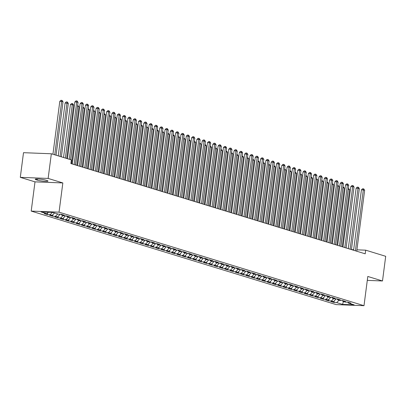 <?xml version="1.0" encoding="UTF-8"?>
<svg xmlns="http://www.w3.org/2000/svg" width="406" height="406" viewBox="0 0 406 406"><rect width="100%" height="100%" fill="white"/><g stroke="black" fill="none" stroke-linecap="round" stroke-linejoin="round"><path stroke-width="0.61" d="M31.206 211.09L336.163 304.612L363.999 305.693L59.043 212.171L31.206 211.09L35.002 181.858L62.839 182.939L48.136 178.432L20.3 177.351L35.002 181.858M20.3 177.351L23.502 152.686L51.344 153.767L48.136 178.432M343.451 301.567L342.537 304.388L354.123 304.84L348.282 303.049L350.957 303.15L347.769 302.176L345.1 302.069L342.979 301.419L345.648 301.526L342.461 300.547L339.792 300.445L337.67 299.79L340.34 299.897L337.158 298.917L334.483 298.816L332.362 298.166L335.031 298.268L331.849 297.293L329.18 297.187L327.053 296.537L329.728 296.644L326.541 295.664L323.871 295.563L321.75 294.908L324.419 295.015L321.232 294.035L318.563 293.934L316.441 293.284L319.111 293.386L315.929 292.411L313.254 292.305L311.133 291.655L313.802 291.757L310.62 290.782L307.951 290.681L305.825 290.026L308.494 290.133L305.312 289.153L302.643 289.052L300.516 288.402L303.191 288.504L300.004 287.529L297.334 287.423L295.213 286.773L297.882 286.875L294.695 285.9L292.026 285.794L289.904 285.144L292.574 285.251L289.392 284.271L286.717 284.17L284.596 283.515L287.265 283.621L284.083 282.642L281.414 282.54L279.287 281.891L281.962 281.992L278.775 281.018L276.105 280.911L273.984 280.262L276.653 280.363L273.466 279.389L270.797 279.287L268.676 278.633L271.345 278.739L268.163 277.76L265.488 277.658L263.367 277.009L266.037 277.11L262.855 276.136L260.185 276.029L258.059 275.38L260.733 275.481L257.546 274.507L254.877 274.4L252.755 273.751L255.425 273.857L252.238 272.878L249.568 272.776L247.447 272.127L250.116 272.228L246.934 271.254L244.26 271.147L242.138 270.498L244.808 270.599L241.626 269.625L238.956 269.518L236.83 268.868L239.499 268.975L236.317 267.996L233.648 267.894L231.521 267.239L234.196 267.346L231.009 266.366L228.339 266.265L226.218 265.615L228.888 265.717L225.7 264.742L223.031 264.636L220.91 263.986L223.579 264.088L220.397 263.113L217.723 263.012L215.601 262.357L218.271 262.464L215.089 261.484L212.419 261.383L210.293 260.733L212.967 260.835L209.78 259.86L207.111 259.754L204.989 259.104L207.659 259.206L204.472 258.231L201.802 258.125L199.681 257.475L202.35 257.582L199.168 256.602L196.494 256.501L194.372 255.846L197.042 255.953L193.86 254.978L191.19 254.872L189.064 254.222L191.739 254.323L188.551 253.349L185.882 253.242L183.756 252.593L186.43 252.699L183.243 251.72L180.574 251.618L178.452 250.964L181.122 251.07L177.94 250.091L175.265 249.989L173.144 249.34L175.813 249.441L172.631 248.467L169.957 248.36L167.835 247.711L170.505 247.812L167.323 246.838L164.653 246.736L162.527 246.082L165.201 246.188L162.014 245.209L159.345 245.107L157.224 244.458L159.893 244.559L156.706 243.585L154.036 243.478L151.915 242.829L154.584 242.93L151.402 241.956L148.728 241.849L146.607 241.2L149.276 241.306L146.094 240.327L143.425 240.225L141.298 239.57L143.973 239.677L140.786 238.698L138.116 238.596L135.995 237.946L138.664 238.048L135.477 237.074L132.808 236.967L130.686 236.317L133.356 236.424L130.174 235.444L127.499 235.343L125.378 234.688L128.047 234.795L124.865 233.815L122.196 233.714L120.069 233.064L122.744 233.166L119.557 232.191L116.887 232.085L114.761 231.435L117.435 231.537L114.248 230.562L111.579 230.461L109.458 229.806L112.127 229.913L108.945 228.933L106.27 228.832L104.149 228.182L106.819 228.284L103.637 227.309L100.962 227.203L98.841 226.553L101.51 226.655L98.328 225.68L95.659 225.574L93.532 224.924L96.207 225.031L93.02 224.051L90.35 223.95L88.229 223.295L90.898 223.401L87.711 222.422L85.042 222.321L82.92 221.671L85.59 221.772L82.408 220.798L79.733 220.691L77.612 220.042L80.281 220.143L77.099 219.169L74.43 219.067L72.304 218.413L74.978 218.519L71.791 217.54L69.121 217.438L67 216.789L69.67 216.89L66.482 215.916L63.813 215.809L61.692 215.16L64.361 215.261L61.179 214.287L58.505 214.18L52.668 212.394L41.082 211.942L46.918 213.734L44.249 213.627L47.431 214.607L50.105 214.708L52.227 215.358L49.557 215.256L52.739 216.231L55.409 216.337L57.535 216.987L54.866 216.885L58.048 217.86L60.717 217.966L62.844 218.616L60.169 218.509L63.356 219.489L66.026 219.59L68.147 220.245L65.478 220.138L68.665 221.118L71.334 221.219L73.456 221.869L70.786 221.767L73.968 222.742L76.643 222.848L78.764 223.498L76.095 223.396L79.277 224.371L81.946 224.472L84.072 225.127L81.398 225.02L84.585 226L87.254 226.101L89.376 226.751L86.706 226.649L89.893 227.624L92.563 227.73L94.684 228.38L92.015 228.279L95.197 229.253L97.871 229.36L99.993 230.009L97.323 229.903L100.505 230.882L103.175 230.984L105.301 231.633L102.627 231.532L105.814 232.506L108.483 232.613L110.605 233.262L107.935 233.161L111.122 234.135L113.792 234.242L115.913 234.891L113.244 234.785L116.426 235.764L119.1 235.866L121.221 236.52L118.552 236.414L121.734 237.393L124.403 237.495L126.53 238.144L123.86 238.043L127.042 239.017L129.712 239.124L131.838 239.773L129.164 239.672L132.351 240.646L135.02 240.748L137.142 241.403L134.472 241.296L137.659 242.275L140.329 242.377L142.45 243.027L139.781 242.925L142.963 243.899L145.637 244.006L147.759 244.656L145.089 244.554L148.271 245.528L150.941 245.635L153.067 246.285L150.393 246.178L153.58 247.158L156.249 247.259L158.37 247.914L155.701 247.807L158.888 248.782L161.558 248.888L163.679 249.538L161.009 249.436L164.191 250.411L166.866 250.517L168.987 251.167L166.318 251.06L169.5 252.04L172.169 252.141L174.296 252.796L171.621 252.689L174.808 253.669L177.478 253.77L179.604 254.42L176.93 254.318L180.117 255.293L182.786 255.399L184.908 256.049L182.238 255.947L185.42 256.922L188.095 257.023L190.216 257.678L187.547 257.571L190.729 258.551L193.403 258.652L195.525 259.302L192.855 259.201L196.037 260.175L198.707 260.282L200.833 260.931L198.158 260.83L201.346 261.804L204.015 261.911L206.136 262.56L203.467 262.454L206.654 263.433L209.323 263.535L211.445 264.189L208.775 264.083L211.957 265.062L214.632 265.164L216.753 265.813L214.084 265.712L217.266 266.686L219.935 266.793L222.062 267.442L219.387 267.336L222.574 268.315L225.244 268.417L227.365 269.071L224.696 268.965L227.883 269.944L230.552 270.046L232.674 270.695L230.004 270.594L233.186 271.568L235.861 271.675L237.982 272.325L235.313 272.223L238.495 273.197L241.164 273.299L243.29 273.954L240.616 273.847L243.803 274.826L246.472 274.928L248.599 275.578L245.924 275.476L249.111 276.45L251.781 276.557L253.902 277.207L251.233 277.105L254.415 278.08L257.089 278.186L259.211 278.836L256.541 278.729L259.723 279.709L262.398 279.81L264.519 280.465L261.85 280.358L265.032 281.338L267.701 281.439L269.828 282.089L267.153 281.987L270.34 282.962L273.01 283.068L275.131 283.718L272.462 283.616L275.649 284.591L278.318 284.692L280.439 285.347L277.77 285.24L280.952 286.22L283.627 286.321L285.748 286.971L283.078 286.869L286.26 287.844L288.93 287.95L291.056 288.6L288.382 288.499L291.569 289.473L294.238 289.579L296.36 290.229L293.69 290.123L296.877 291.102L299.547 291.203L301.668 291.853L298.999 291.752L302.181 292.726L304.855 292.833L306.977 293.482L304.307 293.381L307.489 294.355L310.159 294.462L312.285 295.111L309.611 295.005L312.798 295.984L315.467 296.086L317.593 296.74L314.919 296.634L318.106 297.613L320.776 297.715L322.897 298.364L320.227 298.263L323.409 299.237L326.084 299.344L328.205 299.993L325.536 299.892L328.718 300.866L331.392 300.968L333.514 301.622L330.844 301.516L334.026 302.495L334.234 300.887M342.537 304.388L336.696 302.597L334.026 302.495M51.344 153.767L71.349 159.903L70.877 163.557L365.217 253.821L365.689 250.167L356.915 249.827M333.514 301.622L336.209 298.882M331.392 300.968L333.737 298.588M348.282 303.049L347.693 302.171M328.205 299.993L330.9 297.258M326.084 299.344L328.429 296.959M342.979 301.419L342.39 300.547M322.897 298.364L325.597 295.629M320.776 297.715L323.125 295.329M337.67 299.79L337.082 298.917M317.593 296.74L320.288 294M315.467 296.086L317.817 293.705M332.362 298.166L331.773 297.288M312.285 295.111L314.98 292.371M310.159 294.462L312.508 292.076M327.053 296.537L326.465 295.664M306.977 293.482L309.671 290.747M304.855 292.833L307.2 290.447M321.75 294.908L321.161 294.035M301.668 291.853L304.368 289.118M299.547 291.203L301.891 288.823M316.441 293.284L315.853 292.406M296.36 290.229L299.06 287.489M294.238 289.579L296.588 287.194M311.133 291.655L310.544 290.777M291.056 288.6L293.751 285.865M288.93 287.95L291.28 285.565M305.825 290.026L305.236 289.153M285.748 286.971L288.443 284.236M283.627 286.321L285.971 283.941M300.516 288.402L299.927 287.524M280.439 285.347L283.139 282.606M278.318 284.692L280.663 282.312M295.213 286.773L294.624 285.895M275.131 283.718L277.831 280.982M273.01 283.068L275.359 280.683M289.904 285.144L289.316 284.271M269.828 282.089L272.522 279.353M267.701 281.439L270.051 279.054M284.596 283.515L284.007 282.642M264.519 280.465L267.214 277.724M262.398 279.81L264.742 277.43M279.287 281.891L278.699 281.013M259.211 278.836L261.906 276.095M257.089 278.186L259.434 275.801M273.984 280.262L273.395 279.384M253.902 277.207L256.602 274.471M251.781 276.557L254.131 274.172M268.676 278.633L268.087 277.76M248.599 275.578L251.294 272.842M246.472 274.928L248.822 272.548M263.367 277.009L262.778 276.131M243.29 273.954L245.985 271.213M241.164 273.299L243.514 270.919M258.059 275.38L257.47 274.502M237.982 272.325L240.677 269.589M235.861 271.675L238.205 269.29M252.755 273.751L252.167 272.878M232.674 270.695L235.373 267.96M230.552 270.046L232.897 267.666M247.447 272.127L246.858 271.249M227.365 269.071L230.065 266.331M225.244 268.417L227.593 266.037M242.138 270.498L241.55 269.62M222.062 267.442L224.757 264.702M219.935 266.793L222.285 264.407M236.83 268.868L236.241 267.996M216.753 265.813L219.448 263.078M214.632 265.164L216.977 262.778M231.521 267.239L230.933 266.366M211.445 264.189L214.145 261.449M209.323 263.535L211.668 261.154M226.218 265.615L225.629 264.737M206.136 262.56L208.836 259.82M204.015 261.911L206.365 259.525M220.91 263.986L220.321 263.108M200.833 260.931L203.528 258.196M198.707 260.282L201.056 257.896M215.601 262.357L215.013 261.484M195.525 259.302L198.219 256.567M193.403 258.652L195.748 256.272M210.293 260.733L209.704 259.855M190.216 257.678L192.911 254.938M188.095 257.023L190.439 254.643M204.989 259.104L204.401 258.226M184.908 256.049L187.608 253.314M182.786 255.399L185.136 253.014M199.681 257.475L199.092 256.602M179.604 254.42L182.299 251.684M177.478 253.77L179.828 251.385M194.372 255.846L193.784 254.973M174.296 252.796L176.991 250.055M172.169 252.141L174.519 249.761M189.064 254.222L188.475 253.344M168.987 251.167L171.682 248.426M166.866 250.517L169.211 248.132M183.756 252.593L183.172 251.72M163.679 249.538L166.379 246.802M161.558 248.888L163.902 246.503M178.452 250.964L177.864 250.091M158.37 247.914L161.07 245.173M156.249 247.259L158.599 244.879M173.144 249.34L172.555 248.462M153.067 246.285L155.762 243.544M150.941 245.635L153.29 243.25M167.835 247.711L167.247 246.833M147.759 244.656L150.453 241.92M145.637 244.006L147.982 241.621M162.527 246.082L161.938 245.209M142.45 243.027L145.15 240.291M140.329 242.377L142.673 239.997M157.224 244.458L156.635 243.58M137.142 241.403L139.842 238.662M135.02 240.748L137.37 238.368M151.915 242.829L151.326 241.951M131.838 239.773L134.533 237.038M129.712 239.124L132.062 236.739M146.607 241.2L146.018 240.327M126.53 238.144L129.225 235.409M124.403 237.495L126.753 235.11M141.298 239.57L140.709 238.698M121.221 236.52L123.916 233.78M119.1 235.866L121.445 233.486M135.995 237.946L135.406 237.068M115.913 234.891L118.613 232.151M113.792 234.242L116.136 231.856M130.686 236.317L130.098 235.444M110.605 233.262L113.304 230.527M108.483 232.613L110.833 230.227M125.378 234.688L124.789 233.815M105.301 231.633L107.996 228.898M103.175 230.984L105.524 228.603M120.069 233.064L119.481 232.186M99.993 230.009L102.688 227.269M97.871 229.36L100.216 226.974M114.761 231.435L114.177 230.557M94.684 228.38L97.384 225.645M92.563 227.73L94.908 225.345M109.458 229.806L108.869 228.933M89.376 226.751L92.076 224.016M87.254 226.101L89.604 223.721M104.149 228.182L103.56 227.304M84.072 225.127L86.767 222.386M81.946 224.472L84.296 222.092M98.841 226.553L98.252 225.675M78.764 223.498L81.459 220.762M76.643 222.848L78.987 220.463M93.532 224.924L92.944 224.051M73.456 221.869L76.155 219.133M71.334 221.219L73.679 218.834M88.229 223.295L87.64 222.422M68.147 220.245L70.847 217.504M66.026 219.59L68.375 217.21M82.92 221.671L82.332 220.793M62.844 218.616L65.539 215.875M60.717 217.966L63.067 215.581M77.612 220.042L77.023 219.164M57.535 216.987L60.23 214.251M55.409 216.337L57.759 213.952M72.304 218.413L71.715 217.54M52.227 215.358L54.577 212.977M50.105 214.708L52.394 212.384M67 216.789L66.411 215.911M46.918 213.734L48.405 212.226M61.692 215.16L61.103 214.282M353.662 249.7L351.505 249.614M367.288 280.379L382.498 280.967L385.7 256.303L365.689 250.167M62.839 182.939L59.043 212.171M382.498 280.967L367.795 276.461L363.999 305.693M336.696 302.597L339.046 300.217M45.934 180.193A5.943 0.736 -172.6 0 0 39.382 179.071A5.943 0.736 -172.6 0 0 35.226 179.239A5.943 0.736 -172.6 0 0 36.301 179.817L37.261 180.112A5.943 0.736 -172.6 0 0 43.812 181.233A5.943 0.736 -172.6 0 0 47.964 181.066A5.943 0.736 -172.6 0 0 46.888 180.487L45.934 180.193M367.44 279.201A5.943 0.736 -172.6 0 0 367.572 279.074A5.943 0.736 -172.6 0 0 367.476 278.917M47.431 214.607L47.644 212.998M52.739 216.231L52.947 214.627M58.048 217.86L58.256 216.256M63.356 219.489L63.564 217.88M68.665 221.118L68.873 219.509M73.968 222.742L74.176 221.138M79.277 224.371L79.485 222.767M84.585 226L84.793 224.391M89.893 227.624L90.102 226.02M95.197 229.253L95.405 227.649M100.505 230.882L100.713 229.273M105.814 232.506L106.022 230.902M111.122 234.135L111.33 232.531M116.426 235.764L116.639 234.155M121.734 237.393L121.942 235.784M127.042 239.017L127.251 237.414M132.351 240.646L132.559 239.043M137.659 242.275L137.867 240.667M142.963 243.899L143.171 242.296M148.271 245.528L148.479 243.925M153.58 247.158L153.788 245.549M158.888 248.782L159.096 247.178M164.191 250.411L164.4 248.807M169.5 252.04L169.708 250.436M174.808 253.669L175.016 252.06M180.117 255.293L180.325 253.689M185.42 256.922L185.633 255.318M190.729 258.551L190.937 256.942M196.037 260.175L196.245 258.571M201.346 261.804L201.554 260.2M206.654 263.433L206.862 261.824M211.957 265.062L212.165 263.453M217.266 266.686L217.474 265.082M222.574 268.315L222.782 266.712M227.883 269.944L228.091 268.336M233.186 271.568L233.394 269.965M238.495 273.197L238.703 271.594M243.803 274.826L244.011 273.218M249.111 276.45L249.32 274.847M254.415 278.08L254.628 276.476M259.723 279.709L259.931 278.1M265.032 281.338L265.24 279.729M270.34 282.962L270.548 281.358M275.649 284.591L275.857 282.987M280.952 286.22L281.16 284.611M286.26 287.844L286.469 286.24M291.569 289.473L291.777 287.869M296.877 291.102L297.085 289.493M302.181 292.726L302.389 291.122M307.489 294.355L307.697 292.751M312.798 295.984L313.006 294.375M318.106 297.613L318.314 296.004M323.409 299.237L323.623 297.634M328.718 300.866L328.926 299.263M69.289 159.269L76.724 102.013L78.053 102.419L70.614 159.675M67.472 158.71L74.846 101.936L76.724 102.013L76.714 100.921L77.241 101.084L78.053 102.419M74.846 101.936L75.963 100.896L76.714 100.921M56.069 155.219L63.006 101.835L61.676 101.424L59.799 101.353L52.927 154.255M59.799 101.353L60.915 100.307L61.666 100.338L61.676 101.424L54.744 154.808M61.666 100.338L62.194 100.5L63.006 101.835M74.12 164.552L82.032 103.637L83.357 104.043L75.45 164.958M72.304 163.994L80.149 103.566L82.032 103.637L82.022 102.551L82.55 102.713L83.357 104.043M80.149 103.566L81.266 102.52L82.022 102.551M79.429 166.181L87.341 105.266L88.665 105.672L80.753 166.587M77.612 165.623L85.458 105.195L87.341 105.266L87.326 104.18L87.858 104.342L88.665 105.672M85.458 105.195L86.574 104.149L87.326 104.18M61.377 156.843L68.309 103.459L65.102 102.982L58.236 155.879M65.102 102.982L66.219 101.936L66.975 101.967L66.985 103.053L60.052 156.437M66.975 101.967L67.503 102.129L68.309 103.459M66.685 158.472L73.618 105.088L72.293 104.682L70.411 104.606L63.539 157.508M70.411 104.606L71.527 103.566L72.278 103.591L72.293 104.682L65.361 158.066M72.278 103.591L72.811 103.758L73.618 105.088M84.737 167.805L92.649 106.895L93.974 107.301L86.062 168.216M82.915 167.252L90.766 106.819L92.649 106.895L92.634 105.804L93.167 105.966L93.974 107.301M90.766 106.819L91.883 105.778L92.634 105.804M90.041 169.434L97.953 108.519L99.282 108.93L91.37 169.84M88.224 168.876L96.075 108.448L97.953 108.519L97.942 107.433L98.475 107.595L99.282 108.93M96.075 108.448L97.191 107.402L97.942 107.433M71.517 163.755L78.926 106.717L77.602 106.306L70.664 159.695M77.683 105.25L78.926 106.717M77.597 105.936L77.546 106.306M76.825 165.379L84.235 108.341L82.905 107.935L75.501 164.973M82.991 106.879L84.235 108.341M82.9 107.56L82.854 107.935M95.349 171.063L103.261 110.148L104.591 110.554L96.679 171.469M93.532 170.505L101.378 110.077L103.261 110.148L103.251 109.062L103.779 109.224L104.591 110.554M101.378 110.077L102.495 109.031L103.251 109.062M82.134 167.008L89.543 109.97L88.214 109.564L80.804 166.602M88.3 108.503L89.543 109.97M88.209 109.189L88.163 109.559M100.658 172.692L108.569 111.777L109.894 112.183L101.982 173.098M98.841 172.134L106.687 111.701L108.569 111.777L108.559 110.691L109.087 110.853L109.894 112.183M106.687 111.701L107.803 110.66L108.559 110.691M87.442 168.637L94.847 111.599L93.522 111.193L86.113 168.231M93.603 110.133L94.847 111.599M93.517 110.818L93.466 111.188M105.966 174.316L113.878 113.401L115.202 113.812L107.291 174.722M104.149 173.758L111.995 113.33L113.878 113.401L113.863 112.315L114.396 112.477L115.202 113.812M111.995 113.33L113.112 112.284L113.863 112.315M92.746 170.266L100.155 113.223L98.831 112.817L91.421 169.855M98.912 111.762L100.155 113.223M98.825 112.442L98.775 112.817M111.274 175.945L119.181 115.03L120.511 115.436L112.599 176.351M109.453 175.387L117.304 114.959L119.181 115.03L119.171 113.944L119.704 114.106L120.511 115.436M117.304 114.959L118.42 113.913L119.171 113.944M98.054 171.89L105.464 114.852L104.134 114.446L96.729 171.484M104.22 113.391L105.464 114.852M104.134 114.071L104.083 114.446M116.578 177.574L124.49 116.659L125.819 117.065L117.907 177.98M114.761 177.016L122.612 116.583L124.49 116.659L124.48 115.573L125.007 115.735L125.819 117.065M122.612 116.583L123.728 115.543L124.48 115.573M103.363 173.519L110.772 116.481L109.442 116.075L102.033 173.113M109.529 115.015L110.772 116.481M109.437 115.7L109.392 116.07M121.886 179.198L129.798 118.288L131.123 118.694L123.216 179.609M120.069 178.64L127.915 118.212L129.798 118.288L129.788 117.197L130.316 117.359L131.123 118.694M127.915 118.212L129.032 117.172L129.788 117.197M108.671 175.148L116.075 118.11L114.751 117.699L107.341 174.737M114.837 116.644L116.075 118.11M114.746 117.324L114.7 117.699M127.195 180.827L135.107 119.912L136.431 120.318L128.519 181.233M125.378 180.269L133.224 119.841L135.107 119.912L135.091 118.826L135.624 118.988L136.431 120.318M133.224 119.841L134.34 118.796L135.091 118.826M113.974 176.772L121.384 119.734L120.059 119.328L112.65 176.366M120.14 118.273L121.384 119.734M120.054 118.953L120.003 119.328M132.503 182.456L140.41 121.541L141.74 121.947L133.828 182.862M130.681 181.898L138.532 121.47L140.41 121.541L140.4 120.455L140.933 120.618L141.74 121.947M138.532 121.47L139.649 120.425L140.4 120.455M119.283 178.401L126.692 121.364L125.363 120.958L117.958 177.995M125.449 119.897L126.692 121.364M125.363 120.582L125.312 120.952M137.807 184.08L145.718 123.17L147.048 123.576L139.136 184.491M135.99 183.527L143.841 123.094L145.718 123.17L145.708 122.079L146.236 122.247L147.048 123.576M143.841 123.094L144.957 122.054L145.708 122.079M124.591 180.031L132.001 122.993L130.671 122.582L123.267 179.625M130.757 121.526L132.001 122.993M130.666 122.211L130.62 122.582M143.115 185.709L151.027 124.794L152.351 125.205L144.445 186.115M141.298 185.151L149.144 124.723L151.027 124.794L151.017 123.708L151.545 123.871L152.351 125.205M149.144 124.723L150.261 123.678L151.017 123.708M129.9 181.655L137.304 124.617L135.98 124.211L128.57 181.249M136.066 123.155L137.304 124.617M135.974 123.835L135.929 124.211M148.423 187.339L156.335 126.423L157.66 126.829L149.748 187.745M146.607 186.78L154.453 126.352L156.335 126.423L156.32 125.337L156.853 125.5L157.66 126.829M154.453 126.352L155.569 125.307L156.32 125.337M135.208 183.284L142.613 126.246L141.288 125.84L133.879 182.878M141.369 124.779L142.613 126.246M141.283 125.464L141.232 125.835M153.732 188.968L161.644 128.052L162.968 128.458L155.056 189.374M151.91 188.409L159.761 127.976L161.644 128.052L161.629 126.966L162.161 127.129L162.968 128.458M159.761 127.976L160.877 126.936L161.629 126.966M140.512 184.913L147.921 127.875L146.596 127.469L139.187 184.507M146.678 126.408L147.921 127.875M146.591 127.093L146.541 127.464M159.035 190.592L166.947 129.681L168.277 130.087L160.365 190.998M157.218 190.033L165.069 129.605L166.947 129.681L166.937 128.59L167.47 128.753L168.277 130.087M165.069 129.605L166.186 128.56L166.937 128.59M145.82 186.542L153.229 129.499L151.9 129.093L144.495 186.131M151.986 128.037L153.229 129.499M151.895 128.717L151.849 129.093M164.344 192.221L172.256 131.305L173.585 131.711L165.673 192.627M162.527 191.662L170.373 131.234L172.256 131.305L172.245 130.219L172.773 130.382L173.585 131.711M170.373 131.234L171.489 130.189L172.245 130.219M151.128 188.166L158.538 131.128L157.208 130.722L149.799 187.76M157.295 129.666L158.538 131.128M157.203 130.346L157.158 130.722M169.652 193.85L177.564 132.935L178.889 133.341L170.977 194.256M167.835 193.292L175.681 132.863L177.564 132.935L177.554 131.849L178.082 132.011L178.889 133.341M175.681 132.863L176.798 131.818L177.554 131.849M156.437 189.795L163.841 132.757L162.517 132.351L155.107 189.389M162.603 131.29L163.841 132.757M162.512 131.975L162.461 132.346M174.961 195.474L182.873 134.564L184.197 134.97L176.285 195.885M173.144 194.916L180.99 134.487L182.873 134.564L182.857 133.472L183.39 133.635L184.197 134.97M180.99 134.487L182.106 133.447L182.857 133.472M161.74 191.424L169.15 134.386L167.825 133.975L160.416 191.013M167.906 132.919L169.15 134.386M167.82 133.604L167.769 133.975M180.269 197.103L188.176 136.188L189.506 136.599L181.594 197.509M178.447 196.545L186.298 136.117L188.176 136.188L188.166 135.102L188.699 135.264L189.506 136.599M186.298 136.117L187.415 135.071L188.166 135.102M167.049 193.048L174.458 136.01L173.129 135.604L165.724 192.642M173.215 134.548L174.458 136.01M173.129 135.228L173.078 135.604M185.572 198.732L193.484 137.817L194.814 138.223L186.902 199.138M183.756 198.174L191.607 137.746L193.484 137.817L193.474 136.731L194.002 136.893L194.814 138.223M191.607 137.746L192.723 136.7L193.474 136.731M172.357 194.677L179.767 137.639L178.437 137.233L171.027 194.271M178.523 136.172L179.767 137.639M178.432 136.858L178.386 137.228M190.881 200.356L198.793 139.446L200.117 139.852L192.211 200.767M189.064 199.803L196.91 139.37L198.793 139.446L198.783 138.355L199.31 138.522L200.117 139.852M196.91 139.37L198.026 138.329L198.783 138.355M196.189 201.985L204.101 141.07L205.426 141.481L197.514 202.391M194.372 201.427L202.218 140.999L204.101 141.07L204.086 139.984L204.619 140.146L205.426 141.481M202.218 140.999L203.335 139.953L204.086 139.984M201.498 203.614L209.405 142.699L210.734 143.105L202.822 204.02M199.676 203.056L207.527 142.628L209.405 142.699L209.394 141.613L209.927 141.775L210.734 143.105M207.527 142.628L208.643 141.582L209.394 141.613M206.801 205.243L214.713 144.328L216.043 144.734L208.131 205.649M204.984 204.685L212.835 144.252L214.713 144.328L214.703 143.242L215.231 143.404L216.043 144.734M212.835 144.252L213.952 143.211L214.703 143.242M212.11 206.867L220.022 145.957L221.346 146.363L213.439 207.273M210.293 206.309L218.139 145.881L220.022 145.957L220.011 144.866L220.539 145.028L221.346 146.363M218.139 145.881L219.255 144.84L220.011 144.866M217.418 208.496L225.33 147.581L226.655 147.987L218.743 208.902M215.601 207.938L223.447 147.51L225.33 147.581L225.315 146.495L225.848 146.657L226.655 147.987M223.447 147.51L224.564 146.464L225.315 146.495M222.727 210.125L230.638 149.21L231.963 149.616L224.051 210.531M220.905 209.567L228.756 149.139L230.638 149.21L230.623 148.124L231.156 148.286L231.963 149.616M228.756 149.139L229.872 148.094L230.623 148.124M228.03 211.749L235.942 150.839L237.271 151.245L229.36 212.16M226.213 211.196L234.064 150.763L235.942 150.839L235.932 149.748L236.465 149.91L237.271 151.245M234.064 150.763L235.181 149.723L235.932 149.748M233.338 213.378L241.25 152.463L242.58 152.874L234.668 213.784M231.521 212.82L239.367 152.392L241.25 152.463L241.24 151.377L241.768 151.54L242.58 152.874M239.367 152.392L240.484 151.347L241.24 151.377M238.647 215.007L246.559 154.092L247.883 154.498L239.971 215.413M236.83 214.449L244.676 154.021L246.559 154.092L246.549 153.006L247.076 153.169L247.883 154.498M244.676 154.021L245.792 152.976L246.549 153.006M243.955 216.631L251.867 155.721L253.192 156.127L245.28 217.043M242.138 216.078L249.984 155.645L251.867 155.721L251.852 154.63L252.385 154.798L253.192 156.127M249.984 155.645L251.101 154.605L251.852 154.63M249.264 218.261L257.171 157.345L258.5 157.756L250.588 218.667M247.442 217.702L255.293 157.274L257.171 157.345L257.16 156.259L257.693 156.422L258.5 157.756M255.293 157.274L256.409 156.229L257.16 156.259M254.567 219.89L262.479 158.974L263.809 159.38L255.897 220.296M252.75 219.331L260.601 158.903L262.479 158.974L262.469 157.888L262.997 158.051L263.809 159.38M260.601 158.903L261.718 157.858L262.469 157.888M259.876 221.519L267.787 160.603L269.112 161.009L261.205 221.925M258.059 220.96L265.905 160.527L267.787 160.603L267.777 159.517L268.305 159.68L269.112 161.009M265.905 160.527L267.021 159.487L267.777 159.517M265.184 223.143L273.096 162.233L274.42 162.639L266.509 223.549M263.367 222.584L271.213 162.156L273.096 162.233L273.081 161.141L273.614 161.304L274.42 162.639M271.213 162.156L272.33 161.116L273.081 161.141M270.492 224.772L278.399 163.857L279.729 164.263L271.817 225.178M268.67 224.213L276.522 163.785L278.399 163.857L278.389 162.77L278.922 162.933L279.729 164.263M276.522 163.785L277.638 162.74L278.389 162.77M275.796 226.401L283.708 165.486L285.037 165.892L277.125 226.807M273.979 225.843L281.83 165.415L283.708 165.486L283.698 164.4L284.225 164.562L285.037 165.892M281.83 165.415L282.946 164.369L283.698 164.4M281.104 228.025L289.016 167.115L290.341 167.521L282.434 228.436M279.287 227.472L287.133 167.039L289.016 167.115L289.006 166.024L289.534 166.186L290.341 167.521M287.133 167.039L288.25 165.998L289.006 166.024M286.413 229.654L294.325 168.739L295.649 169.15L287.737 230.06M284.596 229.096L292.442 168.668L294.325 168.739L294.309 167.653L294.842 167.815L295.649 169.15M292.442 168.668L293.558 167.622L294.309 167.653M291.721 231.283L299.633 170.368L300.958 170.774L293.046 231.689M289.899 230.725L297.75 170.297L299.633 170.368L299.618 169.282L300.151 169.444L300.958 170.774M297.75 170.297L298.867 169.251L299.618 169.282M297.025 232.912L304.936 171.997L306.266 172.403L298.354 233.318M295.208 232.354L303.059 171.921L304.936 171.997L304.926 170.911L305.459 171.073L306.266 172.403M303.059 171.921L304.175 170.88L304.926 170.911M302.333 234.536L310.245 173.621L311.575 174.032L303.663 234.942M300.516 233.978L308.362 173.55L310.245 173.621L310.235 172.535L310.763 172.697L311.575 174.032M308.362 173.55L309.484 172.504L310.235 172.535M307.641 236.165L315.553 175.25L316.878 175.656L308.966 236.571M305.825 235.607L313.671 175.179L315.553 175.25L315.543 174.164L316.071 174.326L316.878 175.656M313.671 175.179L314.787 174.133L315.543 174.164M312.95 237.794L320.862 176.879L322.186 177.285L314.274 238.2M311.133 237.236L318.979 176.803L320.862 176.879L320.847 175.793L321.379 175.955L322.186 177.285M318.979 176.803L320.095 175.762L320.847 175.793M318.258 239.418L326.165 178.508L327.495 178.914L319.583 239.829M316.436 238.86L324.287 178.432L326.165 178.508L326.155 177.417L326.688 177.579L327.495 178.914M324.287 178.432L325.404 177.392L326.155 177.417M323.562 241.047L331.474 180.132L332.803 180.538L324.891 241.453M321.745 240.489L329.596 180.061L331.474 180.132L331.463 179.046L331.991 179.208L332.803 180.538M329.596 180.061L330.712 179.016L331.463 179.046M177.666 196.306L185.07 139.268L183.745 138.862L176.336 195.9M183.832 137.801L185.07 139.268M183.74 138.487L183.695 138.857M182.969 197.93L190.378 140.892L189.054 140.486L181.644 197.524M189.135 139.431L190.378 140.892M189.049 140.111L188.998 140.486M188.277 199.559L195.687 142.521L194.357 142.115L186.953 199.153M194.444 141.055L195.687 142.521M194.357 141.74L194.307 142.115M193.586 201.188L200.995 144.15L199.666 143.744L192.261 200.782M199.752 142.684L200.995 144.15M199.661 143.369L199.615 143.739M198.894 202.817L206.299 145.774L204.974 145.368L197.565 202.406M205.06 144.313L206.299 145.774M204.969 144.993L204.923 145.368M204.203 204.441L211.607 147.403L210.283 146.997L202.873 204.035M210.364 145.942L211.607 147.403M210.278 146.622L210.227 146.997M209.506 206.07L216.916 149.032L215.591 148.626L208.182 205.664M215.672 147.566L216.916 149.032M215.586 148.251L215.535 148.621M214.815 207.699L222.224 150.662L220.894 150.25L213.49 207.293M220.981 149.195L222.224 150.662M220.889 149.88L220.844 150.25M220.123 209.323L227.533 152.286L226.203 151.88L218.793 208.917M226.289 150.824L227.533 152.286M226.198 151.504L226.152 151.88M225.431 210.953L232.836 153.915L231.511 153.509L224.102 210.547M231.598 152.448L232.836 153.915M231.506 153.133L231.456 153.504M230.735 212.582L238.144 155.544L236.82 155.138L229.41 212.176M236.901 154.077L238.144 155.544M236.815 154.762L236.764 155.133M236.043 214.211L243.453 157.168L242.123 156.762L234.719 213.8M242.209 155.706L243.453 157.168M242.123 156.386L242.072 156.762M241.352 215.835L248.761 158.797L247.432 158.391L240.022 215.429M247.518 157.335L248.761 158.797M247.427 158.015L247.381 158.391M246.66 217.464L254.065 160.426L252.74 160.02L245.331 217.058M252.826 158.959L254.065 160.426M252.735 159.644L252.689 160.015M251.964 219.093L259.373 162.055L258.049 161.644L250.639 218.682M258.13 160.588L259.373 162.055M258.043 161.268L257.993 161.644M257.272 220.717L264.682 163.679L263.352 163.273L255.947 220.311M263.438 162.217L264.682 163.679M263.352 162.897L263.301 163.273M262.58 222.346L269.99 165.308L268.66 164.902L261.256 221.94M268.747 163.841L269.99 165.308M268.655 164.526L268.61 164.897M267.889 223.975L275.293 166.937L273.969 166.526L266.559 223.569M274.055 165.47L275.293 166.937M273.964 166.155L273.918 166.526M273.197 225.599L280.602 168.561L279.277 168.155L271.868 225.193M279.358 167.099L280.602 168.561M279.272 167.779L279.221 168.155M278.501 227.228L285.91 170.19L284.586 169.784L277.176 226.822M284.667 168.723L285.91 170.19M284.581 169.409L284.53 169.779M283.809 228.857L291.219 171.819L289.889 171.413L282.485 228.451M289.975 170.353L291.219 171.819M289.889 171.038L289.838 171.408M289.118 230.486L296.527 173.443L295.198 173.037L287.788 230.075M295.284 171.982L296.527 173.443M295.192 172.662L295.147 173.037M294.426 232.11L301.831 175.072L300.506 174.666L293.096 231.704M300.592 173.611L301.831 175.072M300.501 174.291L300.45 174.666M299.729 233.739L307.139 176.701L305.814 176.295L298.405 233.333M305.896 175.235L307.139 176.701M305.809 175.92L305.759 176.29M305.038 235.368L312.447 178.33L311.118 177.919L303.713 234.957M311.204 176.864L312.447 178.33M311.118 177.544L311.067 177.919M310.346 236.992L317.756 179.954L316.426 179.548L309.017 236.586M316.513 178.493L317.756 179.954M316.421 179.173L316.375 179.548M328.87 242.676L336.782 181.761L338.107 182.167L330.2 243.082M327.053 242.118L334.899 181.69L336.782 181.761L336.772 180.675L337.3 180.837L338.107 182.167M334.899 181.69L336.016 180.645L336.772 180.675M315.655 238.621L323.059 181.583L321.735 181.177L314.325 238.215M321.821 180.117L323.059 181.583M321.73 180.802L321.684 181.172M334.179 244.3L342.091 183.39L343.415 183.796L335.503 244.711M332.362 243.747L340.208 183.314L342.091 183.39L342.075 182.299L342.608 182.467L343.415 183.796M340.208 183.314L341.324 182.274L342.075 182.299M320.958 240.25L328.368 183.213L327.043 182.801L319.634 239.844M327.124 181.746L328.368 183.213M327.038 182.431L326.987 182.801M339.487 245.929L347.399 185.014L348.724 185.425L340.812 246.335M337.665 245.371L345.516 184.943L347.399 185.014L347.384 183.928L347.917 184.091L348.724 185.425M345.516 184.943L346.633 183.898L347.384 183.928M326.267 241.874L333.676 184.837L332.347 184.431L324.942 241.468M332.433 183.375L333.676 184.837M332.347 184.055L332.296 184.431M344.79 247.558L352.702 186.643L354.032 187.049L346.12 247.964M342.974 247L350.825 186.572L352.702 186.643L352.692 185.557L353.22 185.72L354.032 187.049M350.825 186.572L351.941 185.527L352.692 185.557M331.575 243.504L338.985 186.466L337.655 186.06L330.251 243.098M337.741 184.999L338.985 186.466M337.65 185.684L337.604 186.055M350.099 249.188L358.011 188.272L359.335 188.678L351.429 249.594M348.282 248.629L356.128 188.196L358.011 188.272L358.001 187.186L358.528 187.349L359.335 188.678M356.128 188.196L357.244 187.156L358.001 187.186M336.884 245.133L344.288 188.095L342.963 187.689L335.554 244.727M343.05 186.628L344.288 188.095M342.958 187.313L342.913 187.684M355.407 250.812L363.319 189.901L364.644 190.307L356.732 251.218M353.59 250.253L361.436 189.825L363.319 189.901L363.304 188.81L363.837 188.973L364.644 190.307M361.436 189.825L362.553 188.78L363.304 188.81M342.192 246.762L349.596 189.719L348.272 189.313L340.862 246.351M348.353 188.257L349.596 189.719M348.267 188.937L348.216 189.313M36.413 178.955L36.301 179.817M37.408 178.955L37.261 180.112"/></g></svg>
